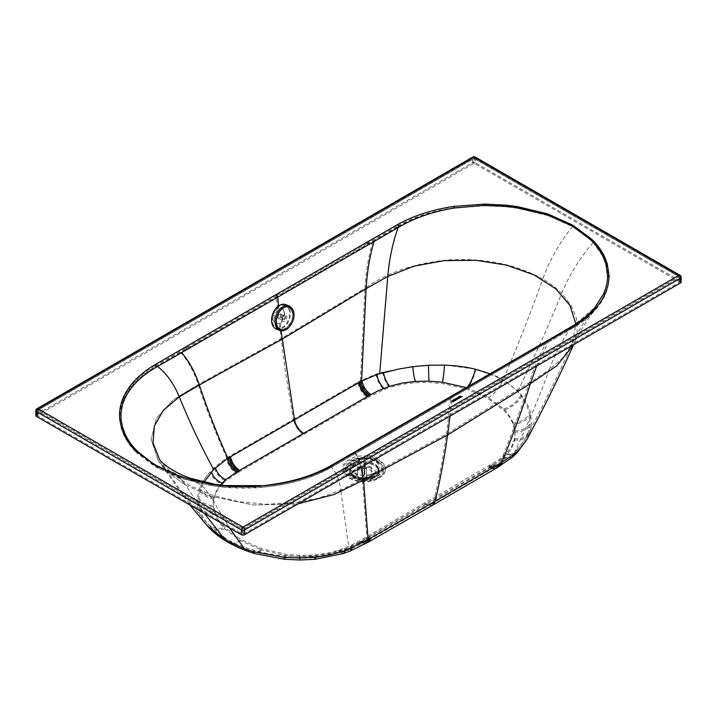 <?xml version="1.0" encoding="UTF-8"?>
<svg xmlns="http://www.w3.org/2000/svg" width="717" height="717" viewBox="0 0 717 717"><rect width="100%" height="100%" fill="white"/><g stroke="black" fill="none" stroke-linecap="round" stroke-linejoin="round"><path stroke-width="0.54" stroke-dasharray="3.58 2.69" d="M284.443 312.478C284.559 317.138 282.794 320.732 279.164 323.268L275.229 323.824L272.397 319.074L274.468 311.778L277.667 308.615L280.598 307.844L283.699 309.941L284.443 312.478M278.805 309.036L282.776 308.498L285.42 315.964L284.362 319.092L280.302 323.69L276.377 324.254L273.616 320.23L274.79 313.652L278.805 309.036A1046.022 604.01 -120 0 1 278.519 305.998M280.302 323.69L281.082 330.698M261.588 485.633L274.396 484.172C295.252 481.107 313.571 475.344 329.363 466.892A125.878 71.664 1.1 0 0 330.447 466.301L450.823 397.101L446.467 434.117C443.231 456.917 439.073 478.983 433.982 500.314L366.539 538.817L345.011 549.052L330.6 553.255L315.758 555.639L300.038 556.509L284.057 555.836C272.335 554.698 262.046 552.771 253.182 550.064C243.197 547.134 234.271 543.405 226.384 538.87L207.688 523.804C203.314 518.749 200.464 513.085 199.138 506.802L198.672 497.974L200.679 489.2L203.978 482.183M367.48 244.192L367.023 243.484L397.612 225.9L398.06 226.581L155.374 366.737C144.027 373.423 135.262 381.13 129.069 389.851L123.969 398.715C120.653 406.055 119.398 413.521 120.187 421.094L120.429 422.985M207.168 525.713L206.442 524.871C201.809 519.323 198.905 513.551 197.722 507.564L197.22 498.566L199.218 489.586C201.369 483.661 204.99 477.755 210.081 471.885L214.141 467.592L226.303 458.118L293.414 419.472L285.294 371.012L279.164 323.268M293.423 419.463L357.72 382.206C359.208 388.946 362.587 394.072 367.866 397.585L303.497 434.511C298.147 430.845 294.786 425.826 293.414 419.472L293.423 419.463C294.983 426.086 298.344 431.096 303.497 434.511L239.621 471.643C234.307 468.156 230.91 463.039 229.413 456.308M457.374 399.244L456.46 398.688M458.091 398.831L456.989 398.249L456.12 398.598M453.924 401.233L452.391 400.615M455.887 399.181L454.596 399.342M454.775 399.566L453.646 399.889M455.671 400.4L454.892 399.252M456.935 399.494L455.403 398.876M459.185 398.195L457.876 397.442L457.303 398.007M453.619 401.412L451.692 401.018M454.228 401.063L453.753 400.364M455.86 400.669L453.135 400.014M459.059 396.752L458.53 397.254M460.52 397.299L458.871 397.236M461.47 396.725L459.247 397.093M462.366 396.564L459.498 396.08M459.525 396.501L458.835 396.483M454.614 399.943L455.08 400.032M455.878 399.459L456.469 399.486M457.634 397.953L458.746 398.168M220.289 485.051L216.794 490.096L213.908 497.759L213.46 505.619L215.333 513.363C217.269 518.328 220.46 523.052 224.914 527.533L240.84 539.498L261.553 548.693L286.101 554.223L299.509 555.308L313.123 555.048L326.387 553.381L338.809 550.235L349.941 545.852L358.787 541.272L498.673 459.964L506.283 453.511L511.723 446.359L514.609 438.679L515.057 430.818L513.193 423.093C511.257 418.119 508.057 413.386 503.612 408.905L487.677 396.949L466.328 387.538M379.212 476.85C360.857 488.519 329.112 470.191 349.313 459.588C367.669 447.928 399.405 466.256 379.212 476.85M451.629 396.134L572.014 326.755L594.967 307.423C586.004 318.196 578.422 330.331 572.229 343.81L575.859 323.976M506.283 453.511A13.076 9.258 -135.2 0 0 515.559 452.06A13.076 9.258 -135.2 0 0 517.091 449.676L513.076 453.144L501.066 461.121A89.535 25.229 162.9 0 1 500.645 461.363L433.982 500.314A13.076 7.573 -120.2 0 1 431.535 503.934A13.076 7.573 -120.2 0 1 431.509 503.943A13.076 7.573 -120.2 0 1 424.957 503.307M357.72 382.206L376.004 374.113L382.735 372.177L412.481 366.432L382.735 372.177C383.971 378.648 386.293 383.774 389.707 387.547L383.989 389.627L367.866 397.585M398.06 226.581C413.826 217.681 432.423 211.56 453.843 208.199L483.805 205.824A122.24 71.001 179.9 0 1 485.597 205.815L505.879 206.801L517.378 208.244L547.071 215.351A123.396 71.377 179.9 0 1 547.967 215.656L572.48 226.617L591.471 240.778A123.396 71.368 179.9 0 1 592 241.288A123.342 71.341 179.9 0 1 593.228 242.552L604.35 258.461L606.86 265.129L608.608 276.843A122.24 70.759 179.7 0 1 608.599 277.882C608.473 283.753 607.138 289.543 604.592 295.243L596.221 308.471L573.618 327.526C589.024 318.249 599.502 307.45 605.067 295.126A0.654 0.511 24 0 0 604.592 295.243M222.673 486.968L211.085 485.624L181.32 478.463A124.05 71.628 0 0 1 180.433 478.158L155.858 467.161L180.594 478.069A123.396 71.135 0.1 0 0 181.482 478.364A123.342 71.1 0.1 0 0 183.66 479.081L211.183 485.517L224.932 487.184L261.768 487.246L274.701 485.75C290.493 483.401 304.958 479.44 318.106 473.865L331.577 467.224L573.161 327.687M156.082 467.099L162.293 467.959L172.474 471.894L162.293 467.959L156.082 467.099L137.09 452.947A0.654 0.457 134.3 0 0 136.804 452.974L155.858 467.161M120.438 422.985L121.693 428.649L124.211 435.3C127.026 441.322 131.139 447.032 136.562 452.427A123.396 71.144 0.1 0 0 137.09 452.947M213.908 499.095C207.195 498.1 202.293 494.927 199.218 489.586C201.396 483.625 205.017 477.728 210.081 471.885C212.232 477.827 216.283 481.958 222.234 484.262L222.216 484.28C217.762 488.869 214.983 493.807 213.908 499.095L213.469 506.955L215.333 514.698C217.341 519.771 220.531 524.494 224.914 528.868L240.84 540.833L261.562 550.029L257.654 553.273L254.911 553.578M432.315 505.368L424.957 504.643L432.27 505.395M366.109 543.352L358.787 542.608L491.952 465.692L502.68 458.163L506.283 454.856C510.755 450.258 513.533 445.311 514.609 440.014L515.048 432.154L513.193 424.428C511.185 419.355 507.994 414.623 503.612 410.249L487.677 398.285L466.955 389.089L442.398 383.55L429.008 382.484L415.403 382.735C406.234 383.362 397.666 384.966 389.707 387.547M526.95 439.333L529.307 433.884L531.306 424.437C527.712 429.465 522.29 432.037 515.048 432.154M415.403 382.735C414.112 378.603 413.135 373.172 412.481 366.432L428.434 365.034L444.648 364.962L475.945 369.228C486.009 371.702 495.062 375.224 503.101 379.804L517.844 391.052L522.075 395.865C526.717 401.878 529.621 408.161 530.804 414.704L531.306 424.437M343.434 553.524L338.774 551.579C330.833 554.16 322.274 555.756 313.123 556.383L299.482 556.634L286.101 555.558L261.562 550.029M680.478 281.118L475.649 162.849L475.649 158.045L680.478 276.314L680.478 281.118A2.285 1.317 180 0 1 681.15 282.059M475.174 157.005A2.285 1.317 120 0 1 475.649 158.045A2.285 1.317 0 0 0 472.413 158.045L472.413 162.849L36.522 414.587A2.285 1.317 0 0 0 35.85 415.519M370.268 477.029A8.496 4.911 0 0 0 366.459 468.819A8.496 4.911 0 0 0 356.053 474.833A8.496 4.911 0 0 0 370.268 477.029M372.589 478.364A11.777 6.803 0 0 0 367.301 466.991A11.777 6.803 0 0 0 352.889 475.317A11.777 6.803 0 0 0 372.589 478.364M679.322 282.319L679.322 281.79L474.493 163.521L473.57 163.521L37.678 415.251L37.678 415.788L242.507 534.057L242.507 529.254L243.43 529.254L679.322 277.515L679.322 276.986L474.493 158.717L473.57 158.717L37.678 410.447L37.678 410.984L242.507 529.254L242.973 528.456L678.865 276.717L679.322 282.319L243.43 534.057L242.507 534.057M472.413 162.849A2.285 1.317 180 0 1 475.649 162.849M514.609 440.014C521.331 440.516 526.224 438.463 529.307 433.884L526.726 439.736M355.695 453.377L359.307 460.359L361.547 467.179M225.344 487.219C213.325 486.126 202.391 483.948 192.541 480.677L183.66 479.081L192.541 480.677L200.079 484.387L204.578 488.152L210.448 496.2L253.244 504.947L298.138 503.791L253.244 504.947L210.448 496.2L229.359 527.802M222.611 487.085C235.687 488.376 248.763 488.465 261.839 487.354L274.826 485.839C296.157 482.631 314.853 476.581 330.922 467.69L542.85 345.164L452.113 397.657L450.052 416.066M490.007 373.844L502.133 379.625C509.957 384.195 516.186 389.483 520.838 395.488C525.211 401.009 528.062 407.229 529.388 414.148L529.854 423.783C529.567 426.382 529.236 429.232 527.846 433.158L525.292 438.965L517.091 449.676M369.004 537.383L368.995 537.392A13.076 7.529 60.2 0 1 366.504 541.245A13.076 7.529 60.2 0 1 359.988 540.582M315.758 555.639L315.731 555.648A14.86 2.366 83.5 0 1 314.808 557.674A14.86 2.366 83.5 0 1 313.123 555.048M172.474 471.894L179.071 476.814L185.784 485.203L210.448 496.2L204.578 488.152L200.079 484.387L192.541 480.677C184.61 478.015 177.924 475.093 172.474 471.894L179.071 476.814L185.784 485.203L169.553 473.578L158.179 460.431L151.126 439.225L156.431 418.199L173.406 399.745L198.206 384.536L280.939 338.765L364.989 288.216C365.921 271.635 368.547 255.924 372.867 241.091M180.46 352.208C187.737 360.346 193.653 371.119 198.206 384.536C206.496 409.55 216.005 433.991 226.733 457.849M277.667 308.615L276.126 295.888L185.362 348.399L185.82 349.107M354.064 477.19A14.707 8.487 180 0 1 349.753 471.194A14.707 8.487 180 0 1 364.46 462.698A14.707 8.487 180 0 1 379.168 471.168A14.707 8.487 180 0 1 370.097 479.019A14.707 8.487 180 0 1 354.064 477.19M354.521 476.922A14.053 8.111 180 0 1 350.407 471.194A14.053 8.111 180 0 1 364.46 463.074A14.053 8.111 180 0 1 378.522 471.177A14.053 8.111 180 0 1 369.847 478.669A14.053 8.111 180 0 1 354.521 476.922M354.521 475.568A14.053 8.111 180 0 1 350.407 469.841A14.053 8.111 180 0 1 364.451 461.721A14.053 8.111 180 0 1 378.513 469.823A14.053 8.111 180 0 1 369.847 477.325A14.053 8.111 180 0 1 354.521 475.568M352.379 475.38A17.083 9.85 180 0 1 360.042 458.889A17.083 9.85 180 0 1 380.96 470.952A17.083 9.85 180 0 1 352.379 475.38M351.455 475.909A18.391 10.612 180 0 1 359.701 458.163A18.391 10.612 180 0 1 382.224 471.141A18.391 10.612 180 0 1 351.455 475.909M354.055 476.142A14.707 8.487 180 0 1 349.753 470.155A14.707 8.487 180 0 1 364.451 461.658A14.707 8.487 180 0 1 379.168 470.128A14.707 8.487 180 0 1 370.089 477.979A14.707 8.487 180 0 1 354.055 476.142M371.298 466.812L366.378 466.83A1.963 1.129 -0 0 0 364.756 465.916L364.729 463.074A6.865 3.961 -0 0 0 364.075 463.074L364.111 476.599A1.963 1.129 -0 0 0 362.515 477.531L362.506 466.848L357.586 466.866L357.595 476.213L359.226 477.54A5.234 3.02 -0 0 0 359.235 477.916L362.524 477.907A1.963 1.129 -0 0 0 364.137 478.822L364.155 480.722A5.234 3.02 -0 0 0 364.81 480.722L364.792 478.822A1.963 1.129 -0 0 0 366.387 477.889L366.378 467.206L371.307 467.188L371.307 476.536L369.676 477.881A5.234 3.02 -0 0 0 369.667 477.495L371.307 476.16A6.865 3.961 180 0 1 371.316 476.366A6.865 3.961 180 0 1 371.307 476.536L371.307 467.027A6.865 3.961 -0 0 0 371.298 466.812L371.307 476.16M366.387 477.889L369.676 477.881M364.164 470.988A6.865 3.961 -0 0 0 364.81 470.979L364.819 480.327A6.865 3.961 180 0 1 364.164 480.327L364.137 478.822M359.235 477.916L357.595 476.59A6.865 3.961 180 0 1 357.586 476.375A6.865 3.961 180 0 1 357.595 476.213M357.586 466.866A6.865 3.961 -0 0 0 357.577 467.036L357.604 476.688L357.586 467.242L362.515 467.224L362.524 477.907M362.515 477.531L359.226 477.54M364.093 474.699L364.084 472.422A6.865 3.961 180 0 1 364.738 472.413L364.747 474.699A5.234 3.02 -0 0 0 364.093 474.699L364.111 476.599M364.729 463.074L364.738 472.413M364.756 465.916L364.747 474.699M364.075 463.074L364.084 472.422M364.102 465.916A1.963 1.129 -0 0 0 362.506 466.848M364.81 470.979L364.792 478.822M369.667 477.495L366.387 477.513A1.963 1.129 -0 0 0 364.765 476.59M362.515 467.224A1.963 1.129 -0 0 0 364.128 468.147M366.378 466.83L366.387 477.513M374.848 461.022A14.707 8.487 -0 0 0 358.814 459.194A14.707 8.487 -0 0 0 349.735 467.036A14.707 8.487 -0 0 0 364.451 475.514A14.707 8.487 -0 0 0 379.159 467.018A14.707 8.487 -0 0 0 374.848 461.022M364.783 468.138A1.963 1.129 -0 0 0 366.378 467.206M374.848 460.726A14.707 8.487 -0 0 0 358.814 458.889A14.707 8.487 -0 0 0 349.735 466.74A14.707 8.487 -0 0 0 358.814 474.573A14.707 8.487 -0 0 0 374.848 472.727A14.707 8.487 -0 0 0 379.159 466.722A14.707 8.487 -0 0 0 374.848 460.726M285.635 304.617A13.076 8.721 -69.2 0 1 288.888 307.468A13.076 8.721 -69.2 0 1 287.777 322.775A13.076 8.721 -69.2 0 1 276.332 329.058M288.297 308.167A12.099 8.066 -69.2 0 1 287.266 322.336A12.099 8.066 -69.2 0 1 276.681 328.144A12.099 8.066 -69.2 0 1 273.446 313.974A12.099 8.066 -69.2 0 1 285.285 305.541A12.099 8.066 -69.2 0 1 288.297 308.167M289.731 306.231A13.076 8.721 -69.2 0 1 292.303 308.767A13.076 8.721 -69.2 0 1 291.469 323.6A13.076 8.721 -69.2 0 1 280.464 330.582M330.447 466.301C335.888 471.23 339.329 479.171 340.781 490.105L318.465 498.27L293.047 503.065L265.747 504.23L238.411 501.613L212.859 495.402L190.247 485.893L172.071 473.641L159.541 459.516M354.539 452.508C358.858 458.943 361.485 467.816 362.417 479.126L340.781 490.105M546.963 341.382C539.677 354.512 533.753 368.323 529.2 382.806L446.467 434.117L363.447 478.571M367.023 243.484L276.126 295.888M185.362 348.399L154.917 366.064L155.374 366.737M227.558 457.374C229.046 464.114 232.442 469.232 237.757 472.727L236.565 473.426C231.224 469.949 227.809 464.849 226.303 458.118M237.757 472.727L238.958 472.028C233.643 468.542 230.247 463.424 228.75 456.684M239.621 471.643L238.958 472.028M500.645 461.363C511.382 435.685 520.901 409.506 529.2 382.806L549.258 369.712C539.085 397.496 527.622 424.822 514.86 451.674M570.974 327.391C562.02 340.638 554.779 354.745 549.258 369.712L563.23 357.514L572.229 343.81C557.79 375.986 542.142 407.704 525.283 438.956M358.392 381.82C359.871 388.56 363.25 393.687 368.529 397.2M359.593 381.121C361.072 387.87 364.451 392.997 369.739 396.51M360.857 380.413C362.336 387.162 365.697 392.298 370.94 395.82M517.844 391.052C533.726 358.679 548.344 326.11 561.707 293.343C556.5 288.1 550.19 283.332 542.769 279.038C549.67 259.93 559.574 242.454 572.48 226.617L591.749 240.607A124.05 71.628 180 0 1 592.278 241.127C597.727 246.54 601.859 252.267 604.691 258.317L607.236 264.994L609.02 276.717A122.983 71.019 180 0 1 609.02 277.757C608.912 283.645 607.595 289.435 605.067 295.126M547.967 215.656L572.704 226.42M547.071 215.351L547.232 215.118A124.05 71.628 180 0 1 548.129 215.423M517.378 208.244L547.232 215.118M505.879 206.801L517.468 207.957M485.597 205.815L505.951 206.487M483.805 205.824L483.796 205.456A122.983 71.019 180 0 1 485.597 205.456M453.843 208.199L453.718 207.742L483.796 205.456M679.51 282.059L679.51 277.255A0.654 0.654 0 0 0 679.187 276.69L474.027 158.448L37.813 410.151L37.678 415.251M679.322 281.79L679.187 276.69L474.358 158.421L473.57 158.717L473.57 163.521M37.678 415.788L38.135 410.187L242.973 528.456L243.43 534.057M37.49 415.519L37.49 410.716A0.654 0.654 0 0 1 37.813 410.151L473.704 158.421A0.654 0.654 0 0 1 474.358 158.421L474.493 163.521M593.228 242.552C579.802 257.887 569.298 274.817 561.707 293.343L571.108 305.334L576.369 318.223L577.248 331.487L573.708 344.501C576.818 336.587 588.083 317.586 596.221 308.471C590.396 315.498 582.751 321.843 573.286 327.499L542.724 345.379M543.172 345.191L573.618 327.526M361.332 450.213L452.436 397.693M330.922 467.69L360.875 450.393M274.826 485.839L274.728 485.723C296.031 482.505 314.655 476.482 330.6 467.654L330.474 467.842M261.839 487.354L274.701 485.75M261.786 487.228L224.932 487.184M154.917 366.064C139.627 375.233 129.159 386.033 123.494 398.464C120.205 405.876 118.968 413.386 119.793 420.996L121.325 428.587L123.871 435.264C126.703 441.305 130.835 447.041 136.284 452.454A124.05 71.628 0 0 0 136.804 452.974M123.494 398.464A0.654 0.511 24 0 1 123.969 398.715M240.84 540.833L234.199 543.244L230.112 543.065L227.773 542.133M224.914 528.868C217.063 530.876 210.906 529.54 206.442 524.871M215.333 514.689C207.652 515.057 201.782 512.682 197.722 507.564M213.469 506.955C206.227 506.596 200.814 503.8 197.22 498.566M222.234 484.262L225.837 480.955C219.985 478.284 216.086 473.82 214.141 467.592M496.298 468.183L492.274 468.766L488.895 467.475M496.962 467.789L492.946 468.38L489.559 467.081M498.154 467.099L490.76 466.391M499.408 466.364L495.348 466.973L491.952 465.692M512.189 457.383L502.68 458.163M516.724 453.207L506.283 454.856M530.804 414.704C526.744 420.359 520.874 423.604 513.193 424.428M522.075 395.865C517.62 402.999 511.463 407.794 503.612 410.249M360.418 380.646L364.989 288.216C387.09 272.469 415.071 263.022 448.932 259.886C485.024 257.977 516.303 264.358 542.769 279.038C530.723 312.773 517.504 346.365 503.101 379.804C499.337 388.13 494.192 394.287 487.677 398.285M475.945 369.228C473.812 377.707 470.818 384.321 466.955 389.089M444.648 364.962C444.182 372.688 443.429 378.89 442.398 383.55M428.434 365.034L429.008 382.484M376.004 374.113C377.33 380.709 379.992 385.871 383.989 389.627M286.119 555.558L284.577 559.26M299.509 556.634C299.715 560.577 299.912 561.026 300.091 557.96M313.123 556.383L314.96 559.305M338.809 551.57L344.536 549.491L349.932 551.167M344.536 549.491L357.577 543.298L361.458 544.696L364.845 544.078M358.787 542.608L357.577 543.298M359.988 541.918L363.349 543.217L367.319 542.661M360.66 541.532L364.021 542.832L367.982 542.285M378.056 477.881A19.502 11.266 0 0 0 369.309 459.032A19.502 11.266 0 0 0 345.424 472.835A19.502 11.266 0 0 0 378.056 477.881M379.212 478.185A21.134 12.207 0 0 0 369.73 457.769A21.134 12.207 0 0 0 343.846 472.718A21.134 12.207 0 0 0 379.212 478.185M36.522 414.587L36.522 409.783L472.413 158.045A2.285 1.317 60 0 1 472.888 157.005M35.85 410.716A2.285 1.317 0 0 1 36.522 409.783A2.285 1.317 60 0 1 36.997 408.735M377.474 476.384A18.687 10.791 0 0 0 369.094 458.333A18.687 10.791 0 0 0 346.212 471.553A18.687 10.791 0 0 0 377.474 476.384M681.15 277.255A2.285 1.317 0 0 0 680.478 276.314A2.285 1.317 120 0 0 680.003 275.265M198.206 384.536L173.406 399.745L156.431 418.199L151.126 439.225L158.179 460.431L169.553 473.578L185.784 485.203L204.417 513.399M536.701 366.02L548.093 342.269M466.955 387.745A22.729 8.12 105.7 0 0 467.789 386.696M503.612 408.905A22.729 16.688 139.9 0 0 520.838 395.488M513.193 423.093A18.794 15.218 167.5 0 0 529.388 414.148M515.057 430.818A16.697 13.623 -176.5 0 0 529.854 423.783M514.609 438.679A14.86 11.902 -161 0 0 527.846 433.158M502.689 456.828A13.076 8.819 -130.2 0 0 511.131 456.129A13.076 8.819 -130.2 0 0 513.076 453.144M491.952 464.356A13.076 7.618 -120.4 0 0 498.584 464.957A13.076 7.618 -120.4 0 0 501.066 461.121M490.76 465.055A13.076 7.573 -120.2 0 0 497.329 465.683A13.076 7.573 -120.2 0 0 499.83 461.829M489.568 465.745A13.076 7.573 -120.2 0 0 496.137 466.382A13.076 7.573 -120.2 0 0 498.638 462.519M488.895 466.131A13.076 7.573 -120.2 0 0 495.474 466.767L495.474 466.767A13.076 7.573 -120.2 0 0 497.974 462.904M369.676 536.997A13.076 7.529 60.2 0 1 367.167 540.86L367.167 540.86A13.076 7.529 60.2 0 1 360.66 540.197M367.794 538.082A13.076 7.529 60.2 0 1 365.294 541.935A13.076 7.529 60.2 0 1 358.787 541.272M366.539 538.817A13.076 7.484 60.4 0 1 364.039 542.652A13.076 7.484 60.4 0 1 357.577 541.953M351.635 546.381A13.076 6.023 68.5 0 1 349.331 549.643A13.076 6.023 68.5 0 1 344.536 548.155M345.011 549.052A13.076 5.315 71.7 0 1 344.33 550.773A13.076 5.315 71.7 0 1 342.923 551.973A13.076 5.315 71.7 0 1 338.809 550.235M431.509 503.943L364.039 542.652L349.331 549.643L342.923 551.973L314.808 557.674L299.849 558.364A16.697 0.484 88.8 0 1 299.509 555.308M284.057 555.836A18.794 1.936 94.2 0 0 284.739 557.629A18.794 1.936 94.2 0 0 286.119 554.223M253.182 550.064A22.729 8.12 105.7 0 0 255.377 552.009A22.729 8.12 105.7 0 0 261.562 548.693M207.688 523.804A22.729 16.688 139.9 0 0 224.914 527.533M199.138 506.802A18.794 15.218 167.5 0 0 215.333 513.354M198.672 497.974A16.697 13.623 -176.5 0 0 213.46 505.619M200.679 489.2A14.86 11.902 -161 0 0 213.908 497.759M542.034 343.739A2.285 1.326 -120.1 0 0 541.577 344.51M572.453 326.092A2.285 1.344 -120.8 0 0 572.014 326.755M236.565 473.426L225.837 480.955M397.612 225.9C413.53 217.054 432.234 211.004 453.718 207.742M360.194 448.761A2.285 1.317 -120 0 0 359.737 449.523M362.524 480.569L366.97 538.566M340.942 491.503L348.829 547.564M281.324 314.646A2.456 1.631 -69.2 0 1 281.118 317.523A2.456 1.631 -69.2 0 1 278.976 318.698A2.456 1.631 -69.2 0 1 278.321 315.83A2.456 1.631 -69.2 0 1 280.714 314.118A2.456 1.631 -69.2 0 1 281.324 314.646M280.472 314.942A1.801 1.201 110.8 0 0 278.241 315.874A1.801 1.201 110.8 0 0 279.451 317.882A1.801 1.201 110.8 0 0 280.472 314.942M285.196 316.125A2.456 1.631 -69.2 0 1 284.99 318.993A2.456 1.631 -69.2 0 1 282.848 320.176A2.456 1.631 -69.2 0 1 282.184 317.299A2.456 1.631 -69.2 0 1 284.586 315.588A2.456 1.631 -69.2 0 1 285.196 316.125M291.254 309.296A12.099 8.066 -69.2 0 1 290.233 323.457A12.099 8.066 -69.2 0 1 279.639 329.273A12.099 8.066 -69.2 0 1 276.403 315.104A12.099 8.066 -69.2 0 1 288.243 306.661A12.099 8.066 -69.2 0 1 291.254 309.296M291.317 309.941A11.445 7.627 -69.2 0 1 284.766 328.628A11.445 7.627 -69.2 0 1 277.112 315.856A11.445 7.627 -69.2 0 1 291.317 309.941M286.477 315.677A3.433 2.285 -69.2 0 1 284.506 321.288A3.433 2.285 -69.2 0 1 282.211 317.452A3.433 2.285 -69.2 0 1 286.477 315.677M275.229 323.824L276.377 324.254M281.629 308.068L282.776 308.498M431.535 503.934L498.584 464.957L511.131 456.129L515.559 452.06L525.274 438.992M299.849 558.364L284.739 557.629L255.377 552.009C245.716 549.159 236.78 545.395 228.589 540.708C220.648 536.164 213.917 530.804 208.396 524.629M158.179 460.431L189.915 505.028M159.55 459.534C174.527 482.926 190.812 504.634 208.405 524.629M350.407 469.841L350.407 471.194M378.513 469.823L378.522 471.177M349.753 470.155L349.753 471.194M379.168 470.128L379.168 471.168M364.819 481.017L364.164 481.026M278.976 318.698C276.592 318.59 278.85 312.621 280.714 314.118L284.586 315.588C284.452 314.817 283.699 315.623 282.319 318.025L282.848 320.176L278.976 318.698M276.681 328.144L279.639 329.273C282.175 330.125 284.721 329.488 287.284 327.355L291.649 321.019C293.262 316.564 293.19 312.702 291.425 309.43L288.243 306.661L285.285 305.541"/><path stroke-width="1.08" d="M281.082 330.698L294.544 419.803L360.723 381.507L376.891 374.516L397.917 369.192L412.768 366.71L428.488 365.258L444.468 365.114C456.191 365.598 466.48 366.97 475.344 369.228L490.007 373.844M594.94 307.459L603.391 294.185C605.99 288.485 607.371 282.713 607.55 276.843A120.366 70.096 179 0 0 607.568 275.812L605.937 264.125L603.481 257.475C600.721 251.461 596.661 245.752 591.292 240.374A121.765 70.714 179.7 0 0 590.772 239.854L577.203 229.028L571.915 225.774L554.08 217.278L547.546 214.903A121.765 70.741 179.7 0 0 546.659 214.607L517.145 207.625L505.727 206.245L485.588 205.385A120.366 70.92 179.6 0 0 483.814 205.403L454.148 208.011C432.996 211.578 414.668 217.887 399.172 226.957A125.878 73.69 -1.1 0 0 398.114 227.585L277.73 297.161A1046.022 604.01 -120 0 0 278.519 305.998M276.126 294.553L397.612 224.564C413.53 215.718 432.234 209.669 453.718 206.406L483.796 204.121A122.983 71.019 180 0 1 485.597 204.121L505.951 205.152L517.468 206.613L547.241 213.783A124.05 71.628 180 0 1 548.129 214.087L572.704 225.084L591.749 239.272A124.05 71.628 180 0 1 592.278 239.792C597.718 245.205 601.859 250.932 604.691 256.982L607.236 263.659L609.02 275.382A122.983 71.019 180 0 1 609.02 276.421C608.912 282.31 607.595 288.091 605.067 293.791C599.475 306.132 588.998 316.932 573.618 326.19L330.922 466.355C314.897 475.228 296.202 481.277 274.826 484.504L261.839 486.009C248.754 487.121 235.678 487.04 222.611 485.75L211.085 484.289L181.32 477.119A124.05 71.628 180 0 1 180.433 476.823L155.858 465.817L136.804 451.638A124.05 71.628 180 0 1 136.284 451.118C130.844 445.705 126.703 439.969 123.871 433.928L121.325 427.251L119.793 419.66C118.968 412.042 120.205 404.531 123.494 397.119C129.123 384.724 139.6 373.933 154.917 364.729L276.126 294.553L277.73 297.161L157.588 366.495A125.878 71.01 0.7 0 0 156.521 367.095C141.294 375.833 130.835 386.14 125.161 398.007C121.791 405.195 120.465 412.526 121.191 420.001L122.625 427.466L125.081 434.045C127.823 440.014 131.892 445.669 137.27 451.038A121.765 69.916 0.3 0 0 137.789 451.549L151.359 462.348L156.638 465.602L174.482 474.107L181.016 476.5A121.765 69.89 0.3 0 0 181.894 476.805C191.161 479.915 201.002 482.272 211.416 483.894L225.084 485.552L261.588 485.633M359.522 382.197L359.531 382.188A13.076 7.529 60.2 0 0 368.529 395.865L236.574 472.091L225.837 479.619L220.289 485.051M456.451 398.625L458.091 398.831L456.317 398.32L457.141 399.378L456.469 398.544M452.391 400.615L453.924 401.233L452.391 400.615M454.892 399.252L456.935 399.468L455.636 398.715L455.887 399.154L454.766 399.575M454.596 399.315L453.646 399.889L455.671 400.4L454.865 399.226L455.627 399.306M455.564 399.486L456.935 399.468M457.303 398.007L459.185 398.195L457.876 397.415L457.303 398.007M451.692 400.991L452.624 401.986L453.619 401.386L451.943 400.848L452.759 401.628M452.409 401.834L453.619 401.386M453.986 401.197L453.727 400.328L455.86 400.642L453.135 399.987L454.228 401.036M453.753 400.364L455.86 400.642M458.835 396.483L458.548 397.361L459.4 397.827L460.52 397.272L459.032 397.478L459.355 396.653L461.533 396.698L460.009 397.191L462.366 396.564L458.835 396.483M459.382 396.68L461.47 396.725M456.12 398.571L457.374 399.217M456.469 398.518L457.867 398.957M452.391 400.588L453.7 401.368M453.646 399.862L455.671 400.373M455.403 398.849L455.887 399.154M457.303 397.98L458.79 398.419M453.135 399.987L453.986 401.17M459.247 397.066L462.366 396.537M458.907 397.101L459.427 396.886M458.53 397.227L459.4 397.801L460.484 397.397M456.469 399.486L455.878 399.486M457.894 397.684L457.769 398.195L458.746 398.168L457.634 397.971M458.728 398.186L457.894 397.702M466.955 387.745L442.407 382.215L429.008 381.139L415.403 381.399L402.103 383.066L389.716 386.212L378.54 390.604L368.529 395.865M204.417 513.399L225.425 540.17L207.168 525.713C212.832 532.041 219.698 537.517 227.773 542.133L225.425 540.17L244.524 548.89L252.572 551.507L283.878 557.315L300.091 557.96L316.045 557.046C326.558 555.944 336.47 553.676 345.791 550.235C336.515 553.658 326.602 555.926 316.045 557.046L314.96 559.305L299.849 559.995L300.091 557.96M573.708 344.501C559.26 376.712 543.594 408.457 526.726 439.736L518.436 450.527L514.385 454.013L502.214 462.035L435.111 501.273L432.36 505.351L434.968 501.775A14.707 8.461 -119.8 0 0 435.102 501.282L367.669 539.74L345.791 550.235L343.434 553.524L314.96 559.305M514.385 454.013L512.189 457.383L516.724 453.207L526.95 439.333M432.27 505.395L367.982 542.285L369.551 540.878L370.797 537.938M680.003 275.265A2.285 1.317 120 0 0 678.865 275.382L474.027 157.113L38.135 408.851L242.973 527.112L678.865 275.382A2.285 1.317 -120 0 1 680.478 278.187A2.285 1.317 0 0 0 681.15 277.255A2.285 2.285 0 0 0 680.003 275.265L475.174 157.005A2.285 2.285 0 0 0 472.888 157.005L36.997 408.735A2.285 2.285 0 0 0 35.85 410.716L35.85 415.519A2.285 1.317 0 0 0 36.522 416.452L241.351 534.721A2.285 1.317 0 0 0 244.587 534.721L680.478 282.991L680.478 278.187L244.587 529.917L244.587 534.721M681.15 277.255L681.15 282.059A2.285 1.317 180 0 1 680.478 282.991M450.052 416.066L447.605 434.995C444.37 457.903 439.933 481.197 435.111 501.273L435.102 501.282M361.547 467.179L363.564 480.005L333.934 494.551L298.138 503.791L333.934 494.551L363.564 480.005L368.108 539.48M203.978 482.183L213.657 469.51L227.45 458.504L294.544 419.803A13.076 7.529 -119.8 0 0 303.497 433.176M279.747 330.358L276.332 329.058A13.076 8.721 -69.2 0 1 272.836 313.741A13.076 8.721 -69.2 0 1 285.635 304.617L289.05 305.917A13.076 8.721 -69.2 0 1 289.731 306.231L292.509 308.955C294.427 312.531 294.517 316.708 292.76 321.494L288.216 328.153C285.707 330.313 283.125 331.12 280.464 330.582A13.076 8.721 -69.2 0 1 279.747 330.358A13.076 8.721 -69.2 0 1 276.251 315.041A13.076 8.721 -69.2 0 1 289.05 305.917M374.023 241.521C369.694 256.372 367.068 272.075 366.127 288.655L282.086 339.204L199.353 384.966C207.643 409.972 217.152 434.394 227.872 458.253M181.598 352.656C188.876 360.794 194.8 371.567 199.353 384.966L179.295 396.868C189.458 421.874 200.912 446.091 213.657 469.51M575.859 323.976L570.024 305.514L555.747 288.772L533.959 274.889L506.659 265.156L475.954 260.289L444.047 260.647L413.942 266.177L387.772 276.475L366.127 288.655L361.556 381.05M157.588 366.495C166.541 373.449 173.774 383.577 179.295 396.868L163.297 410.411L154.343 426.068L153.026 442.9L159.541 459.516L160.966 461.21C165.197 465.996 177.708 474.179 191.116 478.463L215.136 484.351L225.084 485.552L261.606 485.633M363.447 478.571L362.417 479.126L362.524 480.569M222.234 482.926L222.216 482.944A13.076 9.258 -135.2 0 1 211.434 471.92M238.958 470.693L238.922 470.711A13.076 7.573 -120.2 0 1 229.888 457.061M499.104 463.836L497.849 466.785L496.298 468.183L512.189 457.383M499.767 463.451L498.512 466.391L496.962 467.789M500.968 462.752L498.154 467.099M502.214 462.035L500.95 464.974L499.408 466.364M299.849 559.995L284.577 559.26L283.878 557.315M284.577 559.26L254.911 553.578L252.572 551.507M367.982 542.285L349.932 551.167L352.522 547.492M364.845 544.078L367.095 541.514L367.669 539.74M366.109 543.352L368.932 539.005M367.319 542.661L368.879 541.254L370.133 538.315M475.174 157.005A2.285 1.317 120 0 0 474.027 157.113A2.285 1.317 60 0 0 472.888 157.005M36.997 408.735A2.285 1.317 60 0 1 38.135 408.851A2.285 1.317 -60 0 0 36.522 411.648L36.522 416.452M35.85 410.716A2.285 1.317 0 0 0 36.522 411.648L241.351 529.917A2.285 1.317 0 0 0 244.587 529.917A2.285 1.317 -120 0 0 242.973 527.112A2.285 1.317 -60 0 0 241.351 529.917L241.351 534.721M501.783 462.277C512.53 436.59 522.048 410.393 530.338 383.694L447.605 434.995L363.564 480.005M229.359 527.802L244.524 548.89M536.701 366.02L530.338 383.694L556.724 365.885L573.627 344.698M389.716 386.212A13.076 5.315 71.7 0 1 383.514 372.544M415.403 381.399A14.86 2.366 83.5 0 1 412.768 366.71M429.008 381.139A16.697 0.484 88.8 0 1 428.488 365.258M442.407 382.215A18.794 1.936 94.2 0 0 444.468 365.114M467.789 386.696A22.729 8.12 105.7 0 0 475.344 369.228M300.038 556.509A16.697 0.484 88.8 0 1 299.849 558.364M215.45 467.753A13.076 8.819 -130.2 0 0 225.837 479.619M227.45 458.504A13.076 7.618 -120.4 0 0 236.574 472.091M370.949 394.484A13.076 7.484 60.4 0 1 361.986 380.817M383.98 388.282A13.076 6.023 68.5 0 1 376.891 374.516M398.114 227.585C392.674 242.857 389.223 259.151 387.772 276.475L379.687 373.629M230.551 456.675A13.076 7.573 -120.2 0 0 239.621 470.307M228.696 457.76A13.076 7.573 -120.2 0 0 237.766 471.392M607.568 275.812A2.285 1.864 -0.6 0 1 609.02 275.382M607.55 276.843A2.285 1.864 0.9 0 1 609.02 276.421M605.937 264.125A2.285 1.837 -16.5 0 1 607.236 263.659M603.481 257.475A2.285 1.801 -25.1 0 1 604.691 256.982M591.292 240.374A2.285 1.613 -45.2 0 1 592.278 239.792M590.772 239.854A2.285 1.604 -45.7 0 1 591.749 239.272M571.915 225.774A2.285 1.317 -60 0 1 572.704 225.084M547.546 214.903A2.285 0.95 -71.1 0 1 548.129 214.087M546.659 214.607A2.285 0.941 -71.5 0 1 547.241 213.783M517.145 207.625A2.285 0.484 -81.1 0 1 517.468 206.613M505.727 206.245L505.951 205.152M485.588 205.385L485.597 204.121M483.814 205.403L483.796 204.121M454.148 208.011A2.285 0.466 -98.4 0 0 453.718 206.406M399.172 226.957A2.285 1.3 -119.2 0 0 397.612 224.564M543.172 343.855A2.285 1.326 -120.1 0 0 542.034 343.739L451.289 396.241L452.436 396.358M573.618 326.19A2.285 1.344 -120.8 0 0 572.453 326.092L542.034 343.739M603.391 294.185A2.285 1.81 24 0 1 605.067 293.791M361.332 448.869A2.285 1.317 -120 0 0 360.194 448.761L329.802 466.22A2.285 1.3 -119.2 0 0 329.363 466.892M340.781 490.105L340.942 491.503M330.922 466.355A2.285 1.3 -119.2 0 0 329.802 466.22C314.064 474.95 295.619 480.91 274.494 484.109L274.494 484.109A2.285 0.466 -98.4 0 0 274.396 484.172M274.826 484.504A2.285 0.466 -98.4 0 0 274.494 484.109L261.839 486.009M181.32 477.119A2.285 0.941 -71.5 0 1 181.894 476.805M180.433 476.823A2.285 0.95 -71.1 0 1 181.016 476.5M155.858 465.817A2.285 1.317 -60 0 1 156.638 465.602M137.789 451.549A2.285 1.604 134.3 0 0 136.804 451.638M136.284 451.118A2.285 1.613 -45.2 0 1 137.27 451.038M123.871 433.928A2.285 1.801 -25.1 0 1 125.081 434.045M121.325 427.251A2.285 1.837 -16.5 0 1 122.625 427.466M119.793 419.66A2.285 1.864 -6.3 0 1 121.191 420.001M123.494 397.119A2.285 1.81 24 0 1 125.161 398.007M154.917 364.729A2.285 1.344 59.2 0 1 156.521 367.095M367.866 396.25A13.076 7.529 60.2 0 1 358.85 382.582M369.739 395.175A13.076 7.529 60.2 0 1 360.723 381.507M185.362 347.064A2.285 1.326 59.9 0 1 186.967 349.555M367.212 242.041A2.285 1.317 60 0 1 368.807 244.542M289.767 326.235A12.153 8.102 -69.2 0 1 277.73 327.113A12.153 8.102 -69.2 0 1 280.383 310.569A12.153 8.102 -69.2 0 1 292.419 309.69A12.153 8.102 -69.2 0 1 289.767 326.235M432.36 505.351L496.298 468.183M516.724 453.207L526.717 439.772M349.932 551.167L343.434 553.524M254.911 553.578C245.133 550.701 236.09 546.883 227.773 542.133M594.967 307.423C589.275 314.288 581.774 320.508 572.453 326.092M189.915 505.028L207.177 525.713M360.194 448.761L451.289 396.241"/></g></svg>
